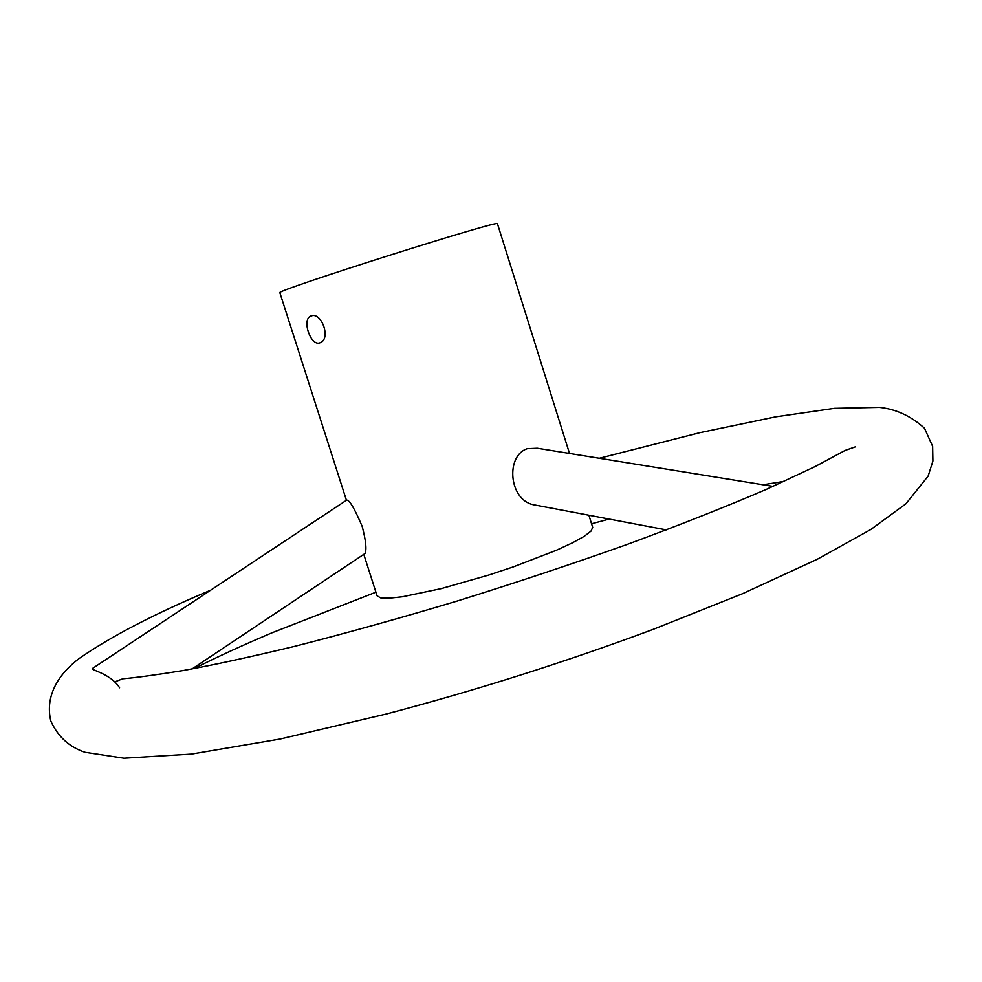<?xml version="1.0" encoding="UTF-8"?>
<svg xmlns="http://www.w3.org/2000/svg" width="982" height="982" viewBox="0 0 982 982"><rect width="100%" height="100%" fill="white"/><g stroke="black" fill="none" stroke-linecap="round" stroke-linejoin="round"><path stroke-width="1.47" d="M311.171 315.909L310.422 316.229C301.756 320.144 310.766 346.388 319.813 342.878L320.709 342.497C331.008 338.029 321.36 311.773 311.171 315.909M363.782 554.351L377.063 595.779L380.562 597.866L389.118 598.21L402.497 596.761L441.188 588.635L489.122 574.936L513.426 566.847L556.217 550.35L572.481 542.837L584.253 536.307L591.041 531.09L592.698 527.383L588.893 515.243M346.437 500.28L279.882 292.796C271.057 292.01 504.22 218.053 497.469 223.773L569.511 453.438M364.482 553.885L365.009 553.529C366.838 549.625 365.893 540.591 362.198 526.438C354.539 508.455 349.347 499.691 346.634 500.157L92.701 668.3C88.601 669.834 110.119 672.731 119.583 687.768M773.067 486.385L537.338 448.234L527.359 448.664C505.57 455.574 508.762 499.286 532.993 504.65L537.805 505.57M310.422 316.229L312.178 315.688M532.993 504.65L666.385 529.912M365.009 553.529L192.042 668.938M115.851 681.434L122.775 678.771C135.749 677.678 155.88 674.941 183.155 670.534C213.082 665.059 250.042 657.044 294.035 646.487C345.32 633.415 399.809 618.23 457.514 600.935C515.648 582.792 571.966 564.049 626.455 544.703C679.519 525.112 726.324 506.589 766.868 489.134L815.232 466.499L845.134 450.407L855.531 446.798M784.127 481.376L762.977 484.752M609.122 519.073L591.569 523.787M375.922 592.195L272.124 632.752C242.922 645.113 216.912 657.044 194.092 668.558M599.315 458.263L700.117 432.608L775.62 416.834L834.454 408.316L879.528 407.37C896.1 409.126 911.075 416.086 924.492 428.238L932.63 446.344L932.9 461L928.125 476.11L905.895 503.815L870.752 529.543L817.245 559.274L742.699 593.644L653.165 629.364C565.644 661.929 476.736 690.137 386.442 713.963L280.005 739.053L191.392 754.102L123.953 758.227L85.029 752.298C69.305 747.069 57.913 736.672 50.855 721.095C44.497 694.986 59.693 673.161 79.112 658.517C111.015 636.385 154.837 613.627 210.578 590.243"/></g></svg>
